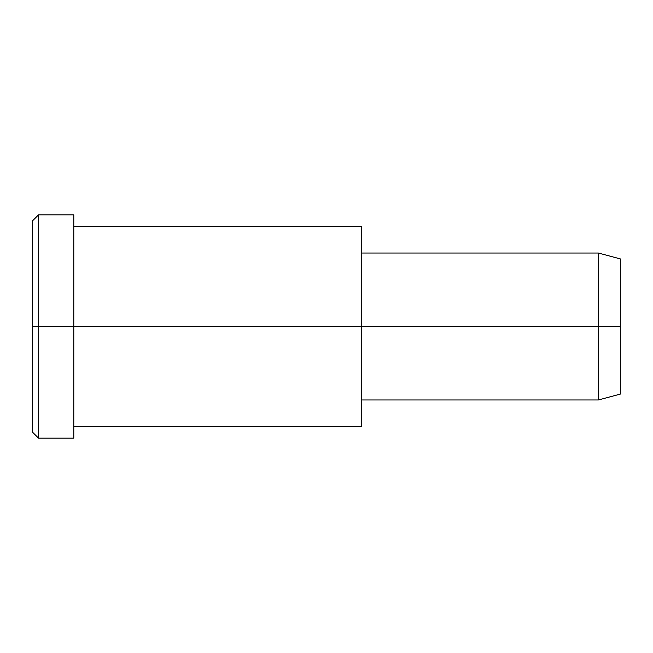<?xml version="1.0" encoding="UTF-8"?>
<svg xmlns="http://www.w3.org/2000/svg" width="653" height="653" viewBox="0 0 653 653"><rect width="100%" height="100%" fill="white"/><g stroke="black" fill="none" stroke-linecap="round" stroke-linejoin="round"><path stroke-width="0.98" d="M361.762 399.963L598.417 399.963L620.35 394.086L620.35 326.5L73.789 326.5L73.789 214.837L38.527 214.837L32.65 220.714L32.65 326.5L38.527 326.5L32.65 326.5L32.65 432.286L38.527 438.163L38.527 214.837L38.527 438.163L73.789 438.163L73.789 326.5L620.35 326.5L620.35 258.914L598.417 253.038L598.417 399.963L598.417 253.038L361.762 253.038M620.35 267.967C620.35 256.058 620.35 256.058 620.35 267.967L620.35 385.033C620.35 396.942 620.35 396.942 620.35 385.033M361.762 239.978L361.762 413.023M73.789 426.409L361.762 426.409L361.762 226.591L73.789 226.591M73.789 229.799C73.789 213.033 73.789 207.189 73.789 229.799L73.789 423.201C73.789 445.811 73.789 439.967 73.789 423.201M38.527 326.5L73.789 326.5L38.527 326.5M32.65 418.116C32.65 436.767 32.65 436.767 32.65 418.116L32.65 234.884C32.65 216.233 32.65 216.233 32.65 234.884"/></g></svg>
